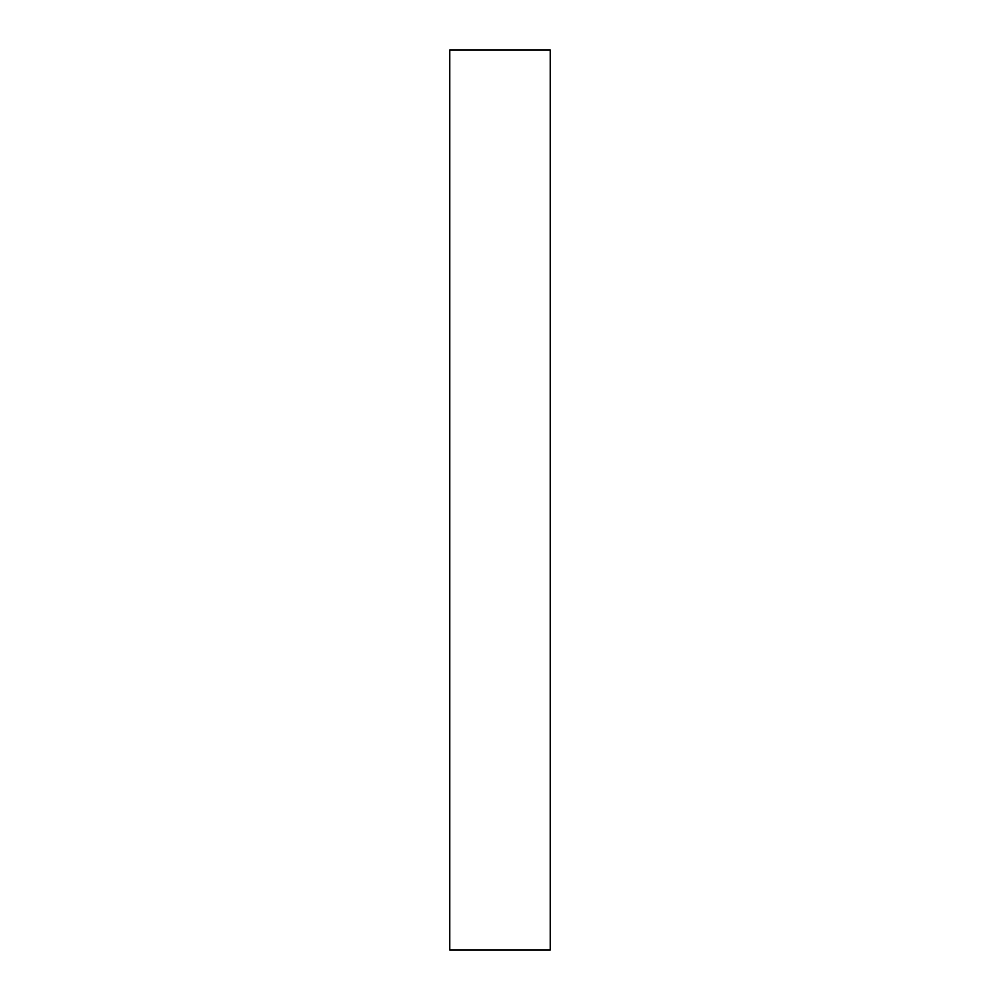 <?xml version="1.0" encoding="UTF-8"?>
<svg xmlns="http://www.w3.org/2000/svg" width="1000" height="1000" viewBox="0 0 1000 1000"><rect width="100%" height="100%" fill="white"/><g stroke="black" fill="none" stroke-linecap="round" stroke-linejoin="round"><path stroke-width="1.5" d="M449.775 950L550.225 950L550.225 50L449.775 50L449.775 950"/></g></svg>

